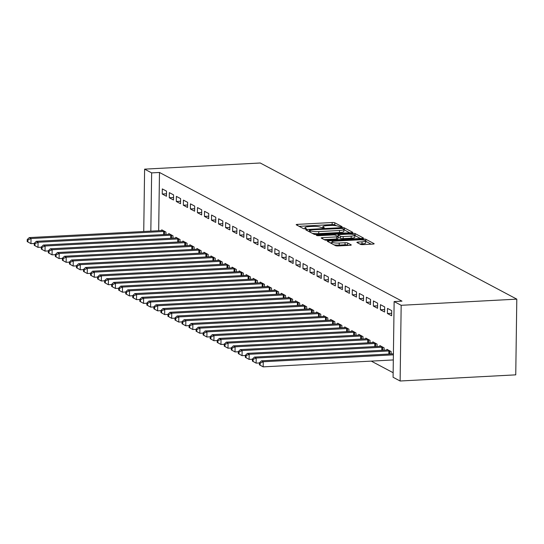 <?xml version="1.0" encoding="UTF-8"?>
<svg xmlns="http://www.w3.org/2000/svg" width="544" height="544" viewBox="0 0 544 544"><rect width="100%" height="100%" fill="white"/><g stroke="black" fill="none" stroke-linecap="round" stroke-linejoin="round"><path stroke-width="0.82" d="M341.258 227.011L342.122 226.685L334.778 222.788A2.047 0.381 0.8 0 0 332.166 222.523L297.541 224.366A2.047 0.381 0.8 0 0 296.188 224.706A2.047 0.381 0.8 0 0 296.31 224.835L303.647 228.732L306.422 228.677L305.388 228.086A6.542 1.217 0.8 0 1 305.007 227.664A6.542 1.217 0.8 0 1 309.332 226.583L312.222 226.433A6.542 1.217 0.8 0 1 320.586 227.276L323.367 227.963L324.312 227.725L323.279 227.134A6.542 1.217 0.8 0 1 322.898 226.712A6.542 1.217 0.8 0 1 327.223 225.631L330.113 225.481A6.542 1.217 0.8 0 1 338.477 226.324L341.258 227.011M360.488 244.351A2.047 0.381 0.8 0 0 363.1 244.616L372.817 244.1A2.047 0.381 0.8 0 0 374.17 243.76A2.047 0.381 0.8 0 0 374.048 243.63L365.894 239.306A2.047 0.381 0.8 0 0 363.283 239.04L328.658 240.883A2.047 0.381 0.8 0 0 327.304 241.216A2.047 0.381 0.8 0 0 327.427 241.352L335.573 245.677A2.047 0.381 0.8 0 0 338.191 245.936L349.921 245.317A2.047 0.381 0.8 0 0 351.274 244.977A2.047 0.381 0.8 0 0 351.159 244.848L347.67 242.998A2.047 0.381 0.8 0 0 345.052 242.733L339.232 243.039A5.467 1.013 0.8 0 1 331.922 241.985A5.467 1.013 0.8 0 1 335.539 241.08L358.333 239.863A5.467 1.013 0.8 0 1 365.65 240.924A5.467 1.013 0.8 0 1 362.032 241.828L358.231 242.032A2.047 0.381 0.8 0 0 356.878 242.366A2.047 0.381 0.8 0 0 357 242.502L360.488 244.351M394.135 301.566L401.173 305.3L400.119 381.004L393.081 377.271L394.135 301.566L401.975 301.145L159.487 172.468L151.647 172.883L150.831 231.125M401.173 305.3L516.8 299.146L260.236 162.996L144.609 169.15L151.647 172.883M351.336 232.696A2.047 0.381 0.8 0 0 352.689 232.363A2.047 0.381 0.8 0 0 352.566 232.227L344.413 227.902A2.047 0.381 0.8 0 0 341.802 227.637L307.176 229.48A2.047 0.381 0.8 0 0 305.823 229.82A2.047 0.381 0.8 0 0 305.946 229.949L314.092 234.274A2.047 0.381 0.8 0 0 316.71 234.539L351.336 232.696M355.157 233.6L363.304 237.925A2.047 0.381 0.8 0 1 363.426 238.061A2.047 0.381 0.8 0 1 362.073 238.394L327.447 240.237A2.047 0.381 0.8 0 1 324.836 239.972L321.348 238.122A2.047 0.381 0.8 0 1 321.225 237.993A2.047 0.381 0.8 0 1 322.578 237.653L336.62 236.905A2.047 0.381 0.8 0 0 337.974 236.572A2.047 0.381 0.8 0 0 337.851 236.436L335.539 235.212A2.047 0.381 0.8 0 0 332.928 234.947L318.308 235.722L316.39 235.45L317.342 235.212L352.539 233.342A2.047 0.381 0.8 0 1 355.157 233.6L355.13 235.647L360.468 238.483M400.119 381.004L515.746 374.85L516.8 299.146M387.484 308.4L387.41 313.514L391.632 315.758L391.707 310.638L387.484 308.4M391.102 353.926L391.136 351.56L386.913 349.323L386.9 350.044M373.408 300.934L373.34 306.048L377.563 308.285L377.631 303.171L373.408 300.934M377.026 346.46L377.06 344.094L372.837 341.85L372.83 342.57M359.339 293.461L359.264 298.581L363.487 300.818L363.562 295.705L359.339 293.461M362.957 338.987L362.991 336.627L358.768 334.383L358.754 335.104M345.263 285.994L345.188 291.108L349.411 293.352L349.486 288.238L345.263 285.994M348.881 331.52L348.915 329.154L344.692 326.917L344.678 327.638M331.187 278.528L331.119 283.642L335.342 285.879L335.41 280.765L331.187 278.528M334.805 324.054L334.839 321.688L330.616 319.45L330.609 320.164M317.118 271.055L317.043 276.175L321.266 278.412L321.341 273.299L317.118 271.055M320.736 316.581L320.77 314.221L316.547 311.977L316.533 312.698M303.042 263.588L302.967 268.702L307.19 270.946L307.265 265.832L303.042 263.588M306.66 309.114L306.694 306.755L302.471 304.511L302.457 305.232M288.966 256.122L288.898 261.236L293.121 263.48L293.189 258.359L288.966 256.122M292.584 301.648L292.618 299.282L288.395 297.044L288.388 297.765M274.897 248.656L274.822 253.769L279.045 256.006L279.12 250.893L274.897 248.656M278.514 294.182L278.548 291.815L274.326 289.571L274.312 290.292M260.821 241.182L260.753 246.303L264.969 248.54L265.044 243.426L260.821 241.182M264.438 286.708L264.472 284.349L260.25 282.105L260.243 282.826M246.745 233.716L246.677 238.83L250.9 241.074L250.968 235.96L246.745 233.716M250.362 279.242L250.396 276.876L246.174 274.638L246.167 275.359M232.676 226.25L232.601 231.363L236.824 233.6L236.898 228.487L232.676 226.25M236.293 271.776L236.327 269.409L232.104 267.172L232.091 267.886M218.6 218.776L218.532 223.897L222.748 226.134L222.822 221.02L218.6 218.776M222.217 264.302L222.251 261.943L218.028 259.699L218.022 260.42M204.524 211.31L204.456 216.424L208.678 218.668L208.746 213.554L204.524 211.31M208.141 256.836L208.175 254.47L203.952 252.232L203.946 252.953M190.454 203.844L190.38 208.957L194.602 211.201L194.677 206.081L190.454 203.844M194.072 249.37L194.106 247.003L189.883 244.766L189.87 245.487M176.378 196.377L176.31 201.491L180.526 203.728L180.601 198.614L176.378 196.377M179.996 241.903L180.03 239.537L175.807 237.293L175.8 238.014M162.302 188.904L162.234 194.024L166.457 196.262L166.525 191.148L162.302 188.904M165.92 234.43L165.954 232.07L161.731 229.826L161.724 230.547M159.487 172.468L158.671 230.71M371.273 361.121L393.142 372.722M172.958 238.163L172.992 235.804L168.769 233.56L168.762 234.28M169.34 192.637L169.272 197.758L173.495 199.995L173.563 194.881L169.34 192.637M187.034 245.636L187.068 243.27L182.845 241.033L182.832 241.747M183.416 200.11L183.342 205.224L187.564 207.461L187.639 202.348L183.416 200.11M201.11 253.103L201.137 250.736L196.921 248.499L196.908 249.22M197.492 207.577L197.418 212.69L201.64 214.934L201.708 209.814L197.492 207.577M215.179 260.569L215.213 258.21L210.99 255.966L210.984 256.686M211.562 215.043L211.494 220.164L215.716 222.401L215.784 217.287L211.562 215.043M229.255 268.042L229.289 265.676L225.066 263.432L225.053 264.153M225.638 222.516L225.563 227.63L229.786 229.867L229.86 224.754L225.638 222.516M243.331 275.509L243.358 273.142L239.136 270.905L239.129 271.626M239.714 229.983L239.639 235.096L243.862 237.34L243.93 232.22L239.714 229.983M257.4 282.975L257.434 280.609L253.212 278.372L253.205 279.092M253.783 237.449L253.715 242.563L257.938 244.807L258.006 239.693L253.783 237.449M271.476 290.442L271.51 288.082L267.288 285.838L267.274 286.559M267.859 244.916L267.784 250.036L272.007 252.273L272.082 247.16L267.859 244.916M285.552 297.915L285.58 295.548L281.357 293.311L281.35 294.025M281.935 252.389L281.86 257.502L286.083 259.74L286.151 254.626L281.935 252.389M299.622 305.381L299.656 303.015L295.433 300.778L295.426 301.498M296.004 259.855L295.936 264.969L300.159 267.213L300.227 262.099L296.004 259.855M313.698 312.848L313.732 310.488L309.509 308.244L309.495 308.965M310.08 267.322L310.005 272.442L314.228 274.679L314.303 269.566L310.08 267.322M327.774 320.321L327.801 317.954L323.578 315.71L323.571 316.431M324.149 274.795L324.081 279.908L328.304 282.146L328.372 277.032L324.149 274.795M341.843 327.787L341.877 325.421L337.654 323.184L337.647 323.904M338.225 282.261L338.157 287.375L342.38 289.619L342.448 284.498L338.225 282.261M355.919 335.254L355.953 332.894L351.73 330.65L351.716 331.371M352.301 289.728L352.226 294.841L356.449 297.085L356.524 291.972L352.301 289.728M369.988 342.72L370.022 340.36L365.799 338.116L365.792 338.837M366.37 297.194L366.302 302.314L370.525 304.552L370.593 299.438L366.37 297.194M384.064 350.193L384.098 347.827L379.875 345.59L379.868 346.304M380.446 304.667L380.378 309.781L384.601 312.025L384.669 306.904L380.446 304.667M144.609 169.15L143.738 231.506M162.234 194.024L166.491 193.793M169.272 197.758L173.529 197.526M176.31 201.491L180.567 201.266M183.342 205.224L187.598 205M190.38 208.957L194.636 208.733M197.418 212.69L201.674 212.466M204.456 216.424L208.712 216.199M211.494 220.164L215.75 219.932M218.532 223.897L222.788 223.666M225.563 227.63L229.82 227.406M232.601 231.363L236.858 231.139M239.639 235.096L243.896 234.872M246.677 238.83L250.934 238.605M253.715 242.563L257.972 242.338M260.753 246.303L265.003 246.072M267.784 250.036L272.041 249.805M274.822 253.769L279.079 253.545M281.86 257.502L286.117 257.278M288.898 261.236L293.155 261.011M295.936 264.969L300.193 264.744M302.967 268.702L307.224 268.478M310.005 272.442L314.262 272.211M317.043 276.175L321.3 275.944M324.081 279.908L328.338 279.684M331.119 283.642L335.376 283.417M338.157 287.375L342.414 287.15M345.188 291.108L349.445 290.884M352.226 294.841L356.483 294.617M359.264 298.581L363.521 298.35M366.302 302.314L370.559 302.083M373.34 306.048L377.597 305.823M380.378 309.781L384.635 309.556M387.41 313.514L391.666 313.29M336.525 225.78L334.75 224.835A2.047 0.381 0.8 0 0 332.139 224.57L299.118 226.331M309.291 231.411L308.754 231.445M349.724 232.784L344.386 229.949A2.047 0.381 0.8 0 0 343.862 229.792M342.482 228.453L310.257 229.881L309.312 230.119L310.4 230.744A6.542 1.217 0.8 0 0 318.764 231.588L339.538 230.479A6.542 1.217 0.8 0 0 343.869 229.398A6.542 1.217 0.8 0 0 343.482 228.983L342.482 228.453M312.317 233.335A6.542 1.217 0.8 0 0 318.736 233.634L318.764 231.588M343.869 229.398L343.842 231.445A6.542 1.217 0.8 0 1 339.51 232.526L318.736 233.634M324.156 239.618L336.593 238.952A2.047 0.381 0.8 0 0 337.946 238.619L337.974 236.572M337.382 236.191L338.096 236.15M351.193 236.13A5.467 1.013 0.8 0 0 354.81 235.226A5.467 1.013 0.8 0 0 347.5 234.172L339.47 234.6A2.047 0.381 0.8 0 0 338.116 234.94A2.047 0.381 0.8 0 0 338.232 235.069L340.544 236.293A2.047 0.381 0.8 0 0 343.162 236.558L351.193 236.13L351.166 238.177A5.467 1.013 0.8 0 0 354.783 237.272L354.81 235.226M338.212 236.858A2.047 0.381 0.8 0 0 338.082 236.98A2.047 0.381 0.8 0 0 338.205 237.116L338.232 235.069M351.166 238.177L343.135 238.605A2.047 0.381 0.8 0 1 340.517 238.34L338.205 237.116M365.65 240.924L365.622 242.971A5.467 1.013 0.8 0 1 361.998 243.875L359.808 243.991M334.057 244.868A5.467 1.013 0.8 0 0 339.204 245.086L339.232 243.039M348.316 245.398L347.636 245.038A2.047 0.381 0.8 0 0 345.025 244.78L339.204 245.086M331.908 242.753L330.235 242.842M371.205 244.181L365.867 241.352A2.047 0.381 0.8 0 0 365.643 241.264M162.874 230.432L162.629 230.466A2.081 0.388 -179.2 0 1 161.949 230.534L29.267 237.592L31.028 238.524L30.96 243.644L34.265 243.467M27.9 241.964L30.96 243.644L27.2 241.59L27.9 241.964L27.934 239.918L27.227 239.544L27.2 241.59M27.934 239.918L31.028 238.524L163.703 231.465A2.081 0.388 -179.2 0 1 164.485 231.458L164.818 231.465M27.227 239.544L29.267 237.592M169.912 234.165L169.667 234.206A2.081 0.388 -179.2 0 1 168.98 234.267L36.305 241.325L38.066 242.264L37.992 247.377L41.296 247.2M34.938 245.698L37.992 247.377L34.238 245.324L34.938 245.698L34.972 243.651L34.265 243.277L34.238 245.324M34.972 243.651L38.066 242.264L170.741 235.205A2.081 0.388 -179.2 0 1 171.523 235.192L171.856 235.198M34.265 243.277L36.305 241.325M176.95 237.898L176.698 237.939A2.081 0.388 -179.2 0 1 176.018 238L43.343 245.058L45.104 245.997L45.03 251.11L48.334 250.934M41.976 249.431L45.03 251.11L41.276 249.057L41.976 249.431L42.004 247.384L41.303 247.01L41.276 249.057M42.004 247.384L45.104 245.997L177.779 238.938A2.081 0.388 -179.2 0 1 178.561 238.925L178.888 238.932M41.303 247.01L43.343 245.058M183.981 241.631L183.736 241.672A2.081 0.388 -179.2 0 1 183.056 241.74L50.381 248.798L52.142 249.73L52.068 254.844L55.372 254.667M49.014 253.164L52.068 254.844L48.307 252.79L49.014 253.164L49.042 251.117L48.341 250.743L48.307 252.79M49.042 251.117L52.142 249.73L184.817 242.672A2.081 0.388 -179.2 0 1 185.599 242.658L185.926 242.665M48.341 250.743L50.381 248.798M191.019 245.371L190.774 245.405A2.081 0.388 -179.2 0 1 190.094 245.473L57.419 252.532L59.174 253.463L59.106 258.577L62.41 258.4M56.052 256.897L59.106 258.577L55.345 256.523L56.052 256.897L56.08 254.85L55.379 254.476L55.345 256.523M56.08 254.85L59.174 253.463L191.855 246.405A2.081 0.388 -179.2 0 1 192.637 246.391L192.964 246.398M55.379 254.476L57.419 252.532M198.057 249.104L197.812 249.138A2.081 0.388 -179.2 0 1 197.132 249.206L64.457 256.265L66.212 257.196L66.144 262.31L69.448 262.14M63.09 260.63L66.144 262.31L62.383 260.263L63.09 260.63L63.118 258.59L62.41 258.216L62.383 260.263M63.118 258.59L66.212 257.196L198.886 250.138A2.081 0.388 -179.2 0 1 199.675 250.124L200.002 250.131M62.41 258.216L64.457 256.265M205.095 252.838L204.85 252.872A2.081 0.388 -179.2 0 1 204.17 252.94L71.488 259.998L73.25 260.93L73.182 266.05L76.486 265.873M70.122 264.37L73.182 266.05L69.421 263.996L70.122 264.37L70.156 262.324L69.448 261.95L69.421 263.996M70.156 262.324L73.25 260.93L205.924 253.871A2.081 0.388 -179.2 0 1 206.706 253.864L207.04 253.871M69.448 261.95L71.488 259.998M212.133 256.571L211.888 256.612A2.081 0.388 -179.2 0 1 211.201 256.673L78.526 263.731L80.288 264.663L80.213 269.783L83.518 269.606M77.16 268.104L80.213 269.783L76.459 267.73L77.16 268.104L77.187 266.057L76.486 265.683L76.459 267.73M77.187 266.057L80.288 264.663L212.962 257.604A2.081 0.388 -179.2 0 1 213.744 257.598L214.078 257.604M76.486 265.683L78.526 263.731M219.171 260.304L218.919 260.345A2.081 0.388 -179.2 0 1 218.239 260.406L85.564 267.464L87.326 268.403L87.251 273.516L90.556 273.34M84.198 271.837L87.251 273.516L83.497 271.463L84.198 271.837L84.225 269.79L83.524 269.416L83.497 271.463M84.225 269.79L87.326 268.403L220 261.344A2.081 0.388 -179.2 0 1 220.782 261.331L221.109 261.338M83.524 269.416L85.564 267.464M226.202 264.037L225.957 264.078A2.081 0.388 -179.2 0 1 225.277 264.139L92.602 271.198L94.364 272.136L94.289 277.25L97.594 277.073M91.236 275.57L94.289 277.25L90.528 275.196L91.236 275.57L91.263 273.523L90.562 273.149L90.528 275.196M91.263 273.523L94.364 272.136L227.038 265.078A2.081 0.388 -179.2 0 1 227.82 265.064L228.147 265.071M90.562 273.149L92.602 271.198M233.24 267.77L232.995 267.811A2.081 0.388 -179.2 0 1 232.315 267.879L99.64 274.938L101.395 275.869L101.327 280.983L104.632 280.806M98.274 279.303L101.327 280.983L97.566 278.929L98.274 279.303L98.301 277.256L97.594 276.882L97.566 278.929M98.301 277.256L101.395 275.869L234.076 268.811A2.081 0.388 -179.2 0 1 234.858 268.797L235.185 268.804M97.594 276.882L99.64 274.938M240.278 271.51L240.033 271.544A2.081 0.388 -179.2 0 1 239.353 271.612L106.678 278.671L108.433 279.602L108.365 284.716L111.67 284.539M105.312 283.036L108.365 284.716L104.604 282.662L105.312 283.036L105.339 280.99L104.632 280.616L104.604 282.662M105.339 280.99L108.433 279.602L241.108 272.544A2.081 0.388 -179.2 0 1 241.896 272.53L242.223 272.537M104.632 280.616L106.678 278.671M247.316 275.244L247.071 275.278A2.081 0.388 -179.2 0 1 246.391 275.346L113.71 282.404L115.471 283.336L115.403 288.449L118.708 288.279M112.343 286.77L115.403 288.449L111.642 286.402L112.343 286.77L112.377 284.73L111.67 284.356L111.642 286.402M112.377 284.73L115.471 283.336L248.146 276.277A2.081 0.388 -179.2 0 1 248.928 276.264L249.261 276.27M111.67 284.356L113.71 282.404M254.354 278.977L254.102 279.011A2.081 0.388 -179.2 0 1 253.422 279.079L120.748 286.137L122.509 287.069L122.434 292.189L125.739 292.012M119.381 290.51L122.434 292.189L118.68 290.136L119.381 290.51L119.408 288.463L118.708 288.089L118.68 290.136M119.408 288.463L122.509 287.069L255.184 280.01A2.081 0.388 -179.2 0 1 255.966 280.004L256.299 280.01M118.708 288.089L120.748 286.137M261.385 282.71L261.14 282.751A2.081 0.388 -179.2 0 1 260.46 282.812L127.786 289.87L129.547 290.802L129.472 295.922L132.777 295.746M126.419 294.243L129.472 295.922L125.718 293.869L126.419 294.243L126.446 292.196L125.746 291.822L125.718 293.869M126.446 292.196L129.547 290.802L262.222 283.75A2.081 0.388 -179.2 0 1 263.004 283.737L263.33 283.744M125.746 291.822L127.786 289.87M268.423 286.443L268.178 286.484A2.081 0.388 -179.2 0 1 267.498 286.545L134.824 293.604L136.585 294.542L136.51 299.656L139.815 299.479M133.457 297.976L136.51 299.656L132.75 297.602L133.457 297.976L133.484 295.929L132.784 295.555L132.75 297.602M133.484 295.929L136.585 294.542L269.26 287.484A2.081 0.388 -179.2 0 1 270.042 287.47L270.368 287.477M132.784 295.555L134.824 293.604M275.461 290.176L275.216 290.217A2.081 0.388 -179.2 0 1 274.536 290.285L141.862 297.337L143.616 298.275L143.548 303.389L146.853 303.212M140.495 301.709L143.548 303.389L139.788 301.335L140.495 301.709L140.522 299.662L139.815 299.288L139.788 301.335M140.522 299.662L143.616 298.275L276.298 291.217A2.081 0.388 -179.2 0 1 277.08 291.203L277.406 291.21M139.815 299.288L141.862 297.337M282.499 293.91L282.254 293.95A2.081 0.388 -179.2 0 1 281.574 294.018L148.9 301.077L150.654 302.008L150.586 307.122L153.891 306.945M147.533 305.442L150.586 307.122L146.826 305.068L147.533 305.442L147.56 303.396L146.853 303.022L146.826 305.068M147.56 303.396L150.654 302.008L283.329 294.95A2.081 0.388 -179.2 0 1 284.111 294.936L284.444 294.943M146.853 303.022L148.9 301.077M289.537 297.65L289.292 297.684A2.081 0.388 -179.2 0 1 288.612 297.752L155.931 304.81L157.692 305.742L157.624 310.855L160.929 310.678M154.564 309.176L157.624 310.855L153.864 308.802L154.564 309.176L154.598 307.129L153.891 306.762L153.864 308.802M154.598 307.129L157.692 305.742L290.367 298.683A2.081 0.388 -179.2 0 1 291.149 298.67L291.482 298.676M153.891 306.762L155.931 304.81M296.575 301.383L296.324 301.417A2.081 0.388 -179.2 0 1 295.644 301.485L162.969 308.543L164.73 309.475L164.655 314.588L167.96 314.418M161.602 312.909L164.655 314.588L160.902 312.542L161.602 312.909L161.629 310.869L160.929 310.495L160.902 312.542M161.629 310.869L164.73 309.475L297.405 302.416A2.081 0.388 -179.2 0 1 298.187 302.403L298.52 302.41M160.929 310.495L162.969 308.543M303.606 305.116L303.362 305.15A2.081 0.388 -179.2 0 1 302.682 305.218L170.007 312.276L171.768 313.208L171.693 318.328L174.998 318.152M168.64 316.649L171.693 318.328L167.94 316.275L168.64 316.649L168.667 314.602L167.967 314.228L167.94 316.275M168.667 314.602L171.768 313.208L304.443 306.15A2.081 0.388 -179.2 0 1 305.225 306.143L305.551 306.15M167.967 314.228L170.007 312.276M310.644 308.849L310.4 308.89A2.081 0.388 -179.2 0 1 309.72 308.951L177.045 316.01L178.806 316.941L178.731 322.062L182.036 321.885M175.678 320.382L178.731 322.062L174.971 320.008L175.678 320.382L175.705 318.335L175.005 317.961L174.971 320.008M175.705 318.335L178.806 316.941L311.481 309.89A2.081 0.388 -179.2 0 1 312.263 309.876L312.589 309.883M175.005 317.961L177.045 316.01M317.682 312.582L317.438 312.623A2.081 0.388 -179.2 0 1 316.758 312.684L184.083 319.743L185.837 320.681L185.769 325.795L189.074 325.618M182.716 324.115L185.769 325.795L182.009 323.741L182.716 324.115L182.743 322.068L182.036 321.694L182.009 323.741M182.743 322.068L185.837 320.681L318.519 313.623A2.081 0.388 -179.2 0 1 319.301 313.609L319.627 313.616M182.036 321.694L184.083 319.743M324.72 316.316L324.476 316.356A2.081 0.388 -179.2 0 1 323.796 316.424L191.114 323.476L192.875 324.414L192.807 329.528L196.112 329.351M189.754 327.848L192.807 329.528L189.047 327.474L189.754 327.848L189.781 325.802L189.074 325.428L189.047 327.474M189.781 325.802L192.875 324.414L325.55 317.356A2.081 0.388 -179.2 0 1 326.332 317.342L326.665 317.349M189.074 325.428L191.114 323.476M331.758 320.049L331.514 320.09A2.081 0.388 -179.2 0 1 330.834 320.158L198.152 327.216L199.913 328.148L199.845 333.261L203.15 333.084M196.785 331.582L199.845 333.261L196.085 331.208L196.785 331.582L196.819 329.535L196.112 329.161L196.085 331.208M196.819 329.535L199.913 328.148L332.588 321.089A2.081 0.388 -179.2 0 1 333.37 321.076L333.703 321.082M196.112 329.161L198.152 327.216M338.796 323.789L338.545 323.823A2.081 0.388 -179.2 0 1 337.865 323.891L205.19 330.949L206.951 331.881L206.876 336.994L210.181 336.818M203.823 335.315L206.876 336.994L203.123 334.941L203.823 335.315L203.85 333.268L203.15 332.901L203.123 334.941M203.85 333.268L206.951 331.881L339.626 324.822A2.081 0.388 -179.2 0 1 340.408 324.809L340.741 324.816M203.15 332.901L205.19 330.949M345.828 327.522L345.583 327.556A2.081 0.388 -179.2 0 1 344.903 327.624L212.228 334.682L213.989 335.614L213.914 340.728L217.219 340.558M210.861 339.048L213.914 340.728L210.161 338.681L210.861 339.048L210.888 337.008L210.188 336.634L210.161 338.681M210.888 337.008L213.989 335.614L346.664 328.556A2.081 0.388 -179.2 0 1 347.446 328.542L347.772 328.549M210.188 336.634L212.228 334.682M352.866 331.255L352.621 331.289A2.081 0.388 -179.2 0 1 351.941 331.357L219.266 338.416L221.027 339.347L220.952 344.468L224.257 344.291M217.899 342.788L220.952 344.468L217.192 342.414L217.899 342.788L217.926 340.741L217.226 340.367L217.192 342.414M217.926 340.741L221.027 339.347L353.702 332.289A2.081 0.388 -179.2 0 1 354.484 332.282L354.81 332.289M217.226 340.367L219.266 338.416M359.904 334.988L359.659 335.029A2.081 0.388 -179.2 0 1 358.979 335.09L226.304 342.149L228.058 343.08L227.99 348.201L231.295 348.024M224.937 346.521L227.99 348.201L224.23 346.147L224.937 346.521L224.964 344.474L224.257 344.1L224.23 346.147M224.964 344.474L228.058 343.08L360.74 336.029A2.081 0.388 -179.2 0 1 361.522 336.015L361.848 336.022M224.257 344.1L226.304 342.149M366.942 338.722L366.697 338.762A2.081 0.388 -179.2 0 1 366.017 338.824L233.335 345.882L235.096 346.82L235.028 351.934L238.333 351.757M231.975 350.254L235.028 351.934L231.268 349.88L231.975 350.254L232.002 348.208L231.295 347.834L231.268 349.88M232.002 348.208L235.096 346.82L367.771 339.762A2.081 0.388 -179.2 0 1 368.553 339.748L368.886 339.755M231.295 347.834L233.335 345.882M373.98 342.455L373.735 342.496A2.081 0.388 -179.2 0 1 373.048 342.564L240.373 349.615L242.134 350.554L242.06 355.667L245.371 355.49M239.006 353.988L242.06 355.667L238.306 353.614L239.006 353.988L239.04 351.941L238.333 351.567L238.306 353.614M239.04 351.941L242.134 350.554L374.809 343.495A2.081 0.388 -179.2 0 1 375.591 343.482L375.924 343.488M238.333 351.567L240.373 349.615M381.018 346.195L380.766 346.229A2.081 0.388 -179.2 0 1 380.086 346.297L247.411 353.355L249.172 354.287L249.098 359.4L252.402 359.224M246.044 357.721L249.098 359.4L245.344 357.347L246.044 357.721L246.072 355.674L245.371 355.3L245.344 357.347M246.072 355.674L249.172 354.287L381.847 347.228A2.081 0.388 -179.2 0 1 382.629 347.215L382.956 347.222M245.371 355.3L247.411 353.355M388.049 349.928L387.804 349.962A2.081 0.388 -179.2 0 1 387.124 350.03L254.449 357.088L256.21 358.02L256.136 363.134L259.44 362.957M253.082 361.454L256.136 363.134L252.382 361.08L253.082 361.454L253.11 359.407L252.409 359.04L252.382 361.08M253.11 359.407L256.21 358.02L388.885 350.962A2.081 0.388 -179.2 0 1 389.667 350.948L389.994 350.955M252.409 359.04L254.449 357.088M393.407 353.804L261.487 360.822L263.242 361.753L263.174 366.867L393.319 359.944M260.12 365.194L263.174 366.867L259.413 364.82L260.12 365.194L260.148 363.147L259.447 362.773L259.413 364.82M260.148 363.147L263.242 361.753L393.394 354.831M259.447 362.773L261.487 360.822M323.265 227.97L323.279 227.134M305.381 228.922L305.388 228.086M297.527 225.481L297.541 224.366M332.139 224.57L332.166 222.523M334.75 224.835L334.778 222.788M307.163 230.595L307.176 229.48M341.795 228.296L341.802 227.637M344.386 229.949L344.413 227.902M309.373 231.771L309.393 230.207M310.372 232.302L310.4 230.744M339.51 232.526L339.538 230.479M322.565 238.768L322.578 237.653M336.593 238.952L336.62 236.905M317.336 235.708L317.342 235.212M352.526 234.369L352.539 233.342M340.517 238.34L340.544 236.293M343.135 238.605L343.162 236.558M358.217 243.148L358.231 242.032M361.998 243.875L362.032 241.828M345.025 244.78L345.052 242.733M347.636 245.038L347.67 242.998M328.644 241.998L328.658 240.883M363.27 240.054L363.283 239.04M365.867 241.352L365.894 239.306M163.662 234.552L163.703 231.465M164.444 234.512L164.485 231.458M170.7 238.286L170.741 235.205M171.482 238.245L171.523 235.192M177.738 242.019L177.779 238.938M178.52 241.978L178.561 238.925M184.77 245.752L184.817 242.672M185.558 245.711L185.599 242.658M191.808 249.492L191.855 246.405M192.59 249.444L192.637 246.391M198.846 253.225L198.886 250.138M199.628 253.184L199.675 250.124M205.884 256.958L205.924 253.871M206.666 256.918L206.706 253.864M212.922 260.692L212.962 257.604M213.704 260.651L213.744 257.598M219.96 264.425L220 261.344M220.742 264.384L220.782 261.331M226.991 268.158L227.038 265.078M227.78 268.117L227.82 265.064M234.029 271.891L234.076 268.811M234.811 271.85L234.858 268.797M241.067 275.631L241.108 272.544M241.849 275.584L241.896 272.53M248.105 279.364L248.146 276.277M248.887 279.324L248.928 276.264M255.143 283.098L255.184 280.01M255.925 283.057L255.966 280.004M262.181 286.831L262.222 283.75M262.963 286.79L263.004 283.737M269.212 290.564L269.26 287.484M270.001 290.523L270.042 287.47M276.25 294.297L276.298 291.217M277.032 294.256L277.08 291.203M283.288 298.03L283.329 294.95M284.07 297.99L284.111 294.936M290.326 301.77L290.367 298.683M291.108 301.723L291.149 298.67M297.364 305.504L297.405 302.416M298.146 305.463L298.187 302.403M304.402 309.237L304.443 306.15M305.184 309.196L305.225 306.143M311.433 312.97L311.481 309.89M312.222 312.929L312.263 309.876M318.471 316.703L318.519 313.623M319.253 316.662L319.301 313.609M325.509 320.436L325.55 317.356M326.291 320.396L326.332 317.342M332.547 324.17L332.588 321.089M333.329 324.129L333.37 321.076M339.585 327.91L339.626 324.822M340.367 327.862L340.408 324.809M346.623 331.643L346.664 328.556M347.405 331.602L347.446 328.542M353.654 335.376L353.702 332.289M354.443 335.335L354.484 332.282M360.692 339.109L360.74 336.029M361.474 339.068L361.522 336.015M367.73 342.842L367.771 339.762M368.512 342.802L368.553 339.748M374.768 346.576L374.809 343.495M375.55 346.535L375.591 343.482M381.806 350.309L381.847 347.228M382.588 350.268L382.629 347.215M388.844 354.049L388.885 350.962M389.626 354.001L389.667 350.948M322.878 227.977L322.898 226.712M304.987 228.929L305.007 227.664M309.291 231.724L309.312 230.119M338.082 236.98L338.116 234.94M331.894 243.726L331.922 241.985"/></g></svg>
